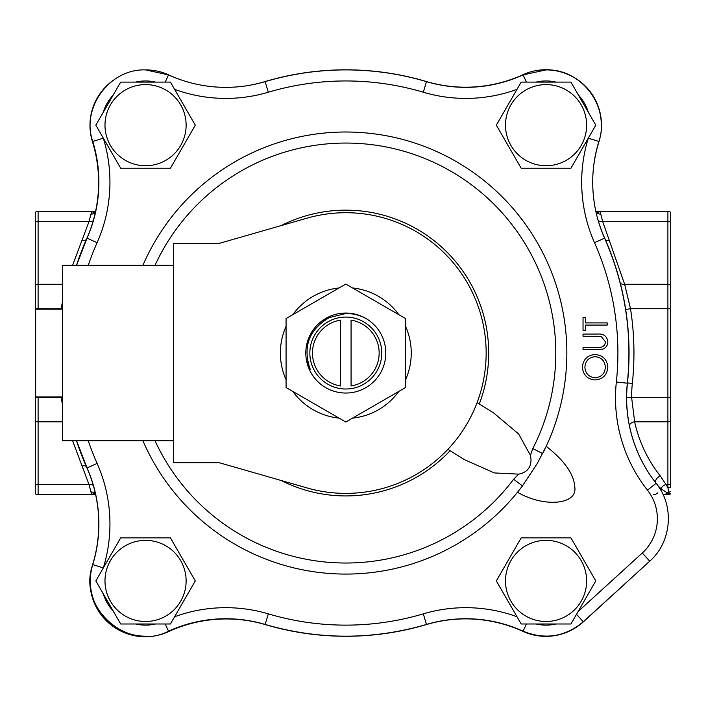<?xml version="1.0" encoding="UTF-8"?>
<svg xmlns="http://www.w3.org/2000/svg" width="706" height="706" viewBox="0 0 706 706"><rect width="100%" height="100%" fill="white"/><g stroke="black" fill="none" stroke-linecap="round" stroke-linejoin="round"><path stroke-width="1.06" d="M526.402 82.099L523.111 74.889A138.058 138.058 0 0 1 426.459 81.631L423.318 92.23A272.092 272.092 0 0 0 268.298 92.23L265.156 81.631A138.058 138.058 0 0 1 168.505 74.889A138.058 138.058 0 0 0 225.823 87.35M76.504 440.756A283.23 283.23 0 0 0 86.909 467.893A138.058 138.058 0 0 1 92.495 565.029A55.262 55.262 0 0 0 168.399 631.676A138.058 138.058 0 0 1 265.447 624.633A283.23 283.23 0 0 0 426.336 624.581A138.058 138.058 0 0 1 522.961 631.367A55.262 55.262 0 0 0 583.165 621.915L649.732 561.173L642.275 553.019A46.314 46.314 0 0 0 647.455 490.149L656.139 483.31A138.058 138.058 0 0 1 627.334 383.199L616.347 382.025A272.092 272.092 0 0 0 594.496 242.652L604.601 238.169A138.058 138.058 0 0 1 598.865 141.456L588.301 138.2A44.204 44.204 0 0 0 588.345 138.058M103.27 138.058A44.204 44.204 0 0 0 103.314 138.2L92.751 141.456A138.058 138.058 0 0 1 87.014 238.169L76.592 265.332M88.241 440.756A272.092 272.092 0 0 0 97.119 463.436L87.014 467.919A138.058 138.058 0 0 1 92.751 564.632A55.262 55.262 0 0 0 145.56 636.185M165.213 623.989L168.505 631.199A138.058 138.058 0 0 1 265.156 624.457L268.298 613.858A272.092 272.092 0 0 0 423.318 613.858L426.459 624.457A138.058 138.058 0 0 1 523.111 631.199L526.402 623.989M345.808 317.082A35.962 35.962 0 0 1 381.769 353.044A35.962 35.962 0 0 1 345.808 389.006A35.962 35.962 0 0 1 309.846 353.044A35.962 35.962 0 0 1 345.808 317.082M306.369 359.698L310.278 369.388C302.45 346.831 308.849 329.543 329.464 317.515L345.808 313.552C353.609 313.429 360.854 315.397 367.535 319.465M380.446 333.047A39.995 39.995 0 0 0 325.81 318.406A39.995 39.995 0 0 0 311.17 373.042A39.995 39.995 0 0 0 365.805 387.682A39.995 39.995 0 0 0 380.446 333.047M405.544 379.757A65.437 65.437 0 0 0 405.544 326.331M286.071 326.331A65.437 65.437 0 0 0 286.071 379.757M339.074 287.96A65.437 65.437 0 0 0 292.805 314.673M398.811 314.673A65.437 65.437 0 0 0 352.541 287.96M601.318 125.165A55.262 55.262 0 0 0 546.056 69.903L523.111 74.889M528.415 633.291A55.262 55.262 0 0 0 536.039 635.268M426.459 624.457C372.689 640.077 318.918 640.077 265.156 624.457A283.141 283.141 0 0 0 294.049 631.411M522.466 485.896L517.489 492.276C544.37 507.799 577.702 504.719 574.781 486.981C573.916 474.097 564.394 460.541 546.206 446.316L537.248 463.533L522.466 485.896A221.04 221.04 0 0 1 142.921 440.756A221.04 221.04 0 0 0 522.466 485.896L513.633 479.25L518.672 474.132C526.844 472.543 530.956 467.716 531.027 459.641L530.418 455.326L532.818 448.557A209.991 209.991 0 0 0 345.808 143.053A209.991 209.991 0 0 0 155.02 265.332M477.106 402.614L493.6 412.913L518.681 434.013L530.418 455.326M345.808 132.004A221.04 221.04 0 0 0 142.921 265.332A221.04 221.04 0 0 1 345.808 132.004A221.04 221.04 0 0 1 542.658 453.587L532.818 448.557M656.139 483.31C674.698 505.796 671.706 542.04 649.723 561.182L583.288 621.757L576.511 614.317M62.49 396.904L35.653 396.904L35.653 309.184L62.49 309.184M173.535 440.756L62.49 440.756L62.49 265.332L173.535 265.332M486.152 353.044A140.344 140.344 0 0 0 307.075 218.154L219.151 243.402L173.535 243.402L173.535 462.686L219.151 462.686L307.075 487.934A140.344 140.344 0 0 0 486.152 353.044M113.084 80.458A55.262 55.262 0 0 0 92.451 141.729A138.058 138.058 0 0 1 86.812 238.425A283.23 283.23 0 0 0 76.504 265.332M588.892 90.253A55.262 55.262 0 0 0 522.961 74.721A138.058 138.058 0 0 1 426.336 81.508A283.23 283.23 0 0 0 264.732 81.667A138.058 138.058 0 0 1 245.962 85.876M145.56 84.596A40.569 40.569 0 0 0 104.991 125.165A40.569 40.569 0 0 0 145.56 165.733A40.569 40.569 0 0 0 186.128 125.165A40.569 40.569 0 0 0 145.56 84.596M120.691 82.099L170.42 82.099L195.288 125.165L170.42 168.231L120.691 168.231L95.831 125.165L120.691 82.099M546.056 84.596A40.569 40.569 0 0 0 505.487 125.165A40.569 40.569 0 0 0 546.056 165.733A40.569 40.569 0 0 0 586.624 125.165A40.569 40.569 0 0 0 546.056 84.596M521.196 82.099L570.925 82.099L595.785 125.165L570.925 168.231L521.196 168.231L496.327 125.165L521.196 82.099M145.56 540.355A40.569 40.569 0 0 0 104.991 580.923A40.569 40.569 0 0 0 145.56 621.492A40.569 40.569 0 0 0 186.128 580.923A40.569 40.569 0 0 0 145.56 540.355M120.691 537.857L170.42 537.857L195.288 580.923L170.42 623.989L120.691 623.989L95.831 580.923L120.691 537.857M546.056 621.492A40.569 40.569 0 0 0 586.624 580.923A40.569 40.569 0 0 0 546.056 540.355A40.569 40.569 0 0 0 505.487 580.923A40.569 40.569 0 0 0 546.056 621.492M570.925 623.989L521.196 623.989L496.327 580.923L521.196 537.857L570.925 537.857L595.785 580.923L570.925 623.989M145.648 69.903A55.262 55.262 0 0 1 168.831 74.96A138.058 138.058 0 0 0 181.098 79.91A138.058 138.058 0 0 1 168.831 74.96A138.058 138.058 0 0 0 181.098 79.91M595.229 379.934C587.471 379.281 583.2 375.098 582.415 367.385C583.032 359.513 587.268 355.224 595.114 354.518C602.871 355.206 607.116 359.433 607.831 367.191C607.169 374.948 602.968 379.193 595.229 379.934M595.22 377.763C601.486 377.101 604.857 373.606 605.351 367.27C604.874 360.845 601.468 357.315 595.105 356.689C588.804 357.351 585.398 360.881 584.895 367.27C585.459 373.642 588.901 377.145 595.22 377.763M35.3 493.838A5.436 5.436 0 0 0 38.106 494.615A5.436 5.436 0 0 1 35.3 493.838L35.3 483.937A5.436 3.848 0 0 0 38.106 484.492L38.106 494.615L95.637 494.615L38.106 494.615M72.603 265.332L89 221.596L91.656 211.473L95.557 211.473L38.106 211.473A5.436 5.436 0 0 0 35.3 212.25L35.3 483.937M660.957 490.476A5.436 4.924 -90 0 0 661.081 488.755L669.359 494.324A5.436 5.348 -0 0 0 670.7 493.75L670.7 493.838A5.436 5.436 0 0 1 667.894 494.615A5.436 4.536 -90 0 0 669.359 494.324L667.894 487.705A5.436 4.351 0 0 0 670.7 487.078L670.7 212.25A5.436 5.436 0 0 0 667.894 211.473L600.082 211.473L597.117 213L596.526 214.271M667.894 494.615L663.084 494.615L667.894 494.615A5.436 5.436 0 0 0 670.7 493.838M91.074 491.985A5.436 5.013 168.5 0 1 94.604 493.088L91.656 494.615L89 484.492L72.603 440.756M91.656 211.473L94.604 213A5.436 5.013 11.5 0 1 91.074 214.103M600.082 211.473L595.882 211.473L600.082 211.473L602.695 221.596L624.651 284.28L630.52 308.716L670.7 308.716M660.101 489.029L658.186 486.072L661.081 488.755A5.436 3.583 151 0 1 665.987 484.492L667.894 487.705L667.894 484.492A5.436 3.848 0 0 0 670.7 483.937M657.789 492.788A5.436 5.436 0 0 1 653.721 494.615M95.451 493.794A5.436 5.092 90 0 1 94.604 493.088L95.081 492.188M61.025 309.184A288.136 288.136 0 0 1 61.095 308.716L62.49 301.647M62.49 404.441L61.095 397.372L62.49 397.151M625.666 309.475L630.52 308.716A288.136 288.136 0 0 1 632.338 383.429A132.622 132.622 0 0 0 631.605 397.372L634.641 421.809C639.071 441.806 647.614 459.853 660.287 475.941L665.987 484.492L667.894 484.492L667.894 421.809A5.436 3.848 0 0 0 670.7 421.253L670.7 453.199L670.7 421.253M655.989 483.116A5.436 3.353 141.6 0 1 660.287 475.941M38.106 396.904L38.106 484.492L89 484.492A5.436 3.777 164.6 0 1 93.324 485.49M82.381 465.942A5.436 3.671 156.1 0 1 86.238 466.366M38.106 211.473L38.106 308.716L62.49 308.937M82.381 240.146A5.436 3.671 -156.1 0 0 86.238 239.722M35.3 222.152A5.436 3.848 180 0 1 38.106 221.596L89 221.596A5.436 3.777 -164.6 0 0 93.254 220.651M598.167 220.396A5.436 3.777 164.8 0 0 602.695 221.596L667.894 221.596A5.436 3.848 -0 0 1 670.7 222.152M605.519 240.04A5.436 3.671 156.2 0 0 609.375 240.464M620.3 283.238A5.436 3.786 165.4 0 0 624.651 284.28L667.894 284.28A5.436 3.848 -0 0 1 670.7 284.836M629.381 425.436A5.436 3.804 167.7 0 1 634.641 421.809L667.894 421.809L667.894 397.372L670.7 397.372L670.7 311.54M649.776 561.129L583.518 621.704A55.262 55.262 0 0 1 572.778 629.39A55.262 55.262 0 0 0 583.518 621.704L583.465 621.642M572.778 76.698A55.262 55.262 0 0 1 598.962 141.703A138.058 138.058 0 0 0 593.499 167.604A138.058 138.058 0 0 1 598.962 141.703A55.262 55.262 0 0 0 572.778 76.698M670.7 246.853L670.7 253.225M656.165 483.336A138.058 138.058 0 0 1 627.422 383.27A283.23 283.23 0 0 0 604.574 237.896A138.058 138.058 0 0 1 595.299 208.702M597.638 349.558L583.032 349.558L583.032 347.387L600.735 347.29C603.692 346.672 605.236 344.81 605.351 341.695L601.274 336.48L583.032 336.232L583.032 334.062L597.638 334.062C603.489 333.603 606.886 336.1 607.831 341.572C607.813 345.278 606.119 347.793 602.73 349.126L597.638 349.558M585.512 325.078L585.512 330.346L583.032 330.346L583.032 317.638L585.512 317.638L585.512 322.907L607.204 322.907L607.204 325.078L585.512 325.078M518.672 474.132L494.368 472.932L464.407 459.632L447.913 449.325M292.805 391.415A65.437 65.437 0 0 0 339.074 418.128M352.541 418.128A65.437 65.437 0 0 0 398.811 391.415M405.544 387.532L405.544 318.556L345.808 284.068L286.071 318.556L286.071 387.532L345.808 422.02L405.544 387.532M329.393 317.55L322.854 321.38L329.393 317.55M308.822 365.77L310.278 369.388M309.263 366.979L307.604 361.41M351.067 320.127A33.332 33.332 0 0 1 351.067 385.961L351.067 320.127M340.548 385.961A33.332 33.332 0 0 1 340.548 320.127L340.548 385.961M517.013 89.335A149.116 149.116 0 0 1 423.318 92.23M594.496 242.652A149.116 149.116 0 0 1 588.301 138.2M165.213 82.099L168.505 74.889L145.56 69.903C109.757 68.553 80.908 107.639 92.751 141.456M268.298 92.23A149.116 149.116 0 0 1 174.603 89.335M647.455 490.149A149.116 149.116 0 0 1 616.347 382.025M103.314 138.2A149.116 149.116 0 0 1 97.119 242.652L87.014 238.169M97.119 463.436A149.116 149.116 0 0 1 103.314 567.889L92.751 564.632C76.945 607.716 127.795 652.415 168.505 631.199M423.318 613.858A149.116 149.116 0 0 1 517.013 616.753M174.603 616.753A149.116 149.116 0 0 1 268.298 613.858M155.02 440.756A209.991 209.991 0 0 0 513.633 479.25M556.037 82.099A44.204 44.204 0 0 0 536.083 82.099M155.532 82.099A44.204 44.204 0 0 0 135.578 82.099M113.242 94.992A44.204 44.204 0 0 0 103.27 112.272M450.11 450.702A142.886 142.886 0 0 1 281.27 480.53M281.27 225.558A142.886 142.886 0 0 1 479.303 403.982M38.106 309.184L38.106 308.716L35.3 308.716M61.025 396.904A288.136 288.136 0 0 0 61.095 397.372L35.3 397.372M62.49 284.28L38.106 284.28A5.436 3.848 180 0 0 35.3 284.836M62.49 421.809L38.106 421.809A5.436 3.848 180 0 1 35.3 421.253M663.702 494.615A5.436 4.518 -90 0 0 666.835 493.088A5.436 4.977 159.7 0 1 668.935 492.135A5.436 4.968 -0 0 0 670.7 491.517M626.628 397.363L667.894 397.372L667.894 211.473M95.363 212.356A5.436 5.092 90 0 0 94.604 213M596.032 212.144A5.436 5.092 90 0 1 597.117 213A5.436 5.013 168.7 0 0 600.656 214.103M627.457 382.908L632.338 383.429M145.736 69.903A55.262 55.262 0 0 1 168.831 74.96L168.796 75.03M103.27 593.817A44.204 44.204 0 0 0 113.242 611.096M135.578 623.989A44.204 44.204 0 0 0 155.532 623.989M536.083 623.989A44.204 44.204 0 0 0 556.037 623.989M97.119 242.652A272.092 272.092 0 0 0 88.241 265.332M578.135 611.502L642.275 553.019M588.345 112.272A44.204 44.204 0 0 0 578.364 94.992M426.459 81.631C400.143 73.839 373.262 69.92 345.808 69.903C318.353 69.92 291.472 73.839 265.156 81.631M583.288 621.757C565.118 636.909 545.058 640.051 523.111 631.199M76.592 440.756L87.014 467.919M604.601 238.169C624.916 284.518 632.497 332.861 627.334 383.199M546.056 69.903C581.859 68.553 610.708 107.639 598.865 141.456"/></g></svg>
